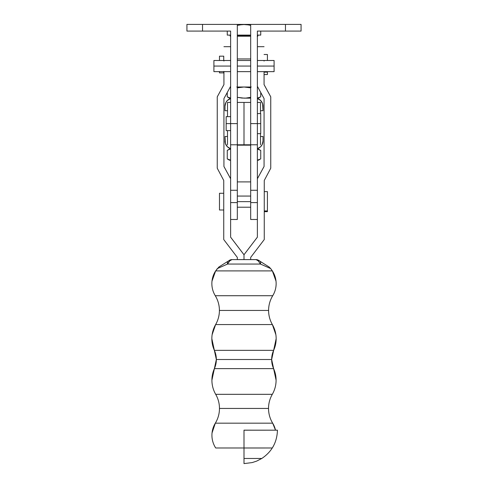 <?xml version="1.0" encoding="UTF-8"?>
<svg xmlns="http://www.w3.org/2000/svg" width="488" height="488" viewBox="0 0 488 488"><rect width="100%" height="100%" fill="white"/><g stroke="black" fill="none" stroke-linecap="round" stroke-linejoin="round"><path stroke-width="0.73" d="M211.92 435.278C211.951 439.883 213.213 444.117 215.708 447.984A23.235 23.235 -0 0 1 215.33 423.163L272.67 423.163A23.235 23.235 0 0 1 275.513 430.19A23.235 23.235 180 0 0 272.67 423.163L215.33 423.163A28.237 28.237 180 0 0 219.472 408.444L268.528 408.444A28.237 28.237 180 0 0 272.67 423.163L272.67 423.163A28.237 28.237 0 0 1 268.528 408.444L219.472 408.444A28.237 28.237 -0 0 1 215.33 423.163L215.33 423.163A23.235 23.235 180 0 0 215.708 447.984L272.292 447.984A23.235 23.235 180 0 0 273.548 445.819A23.235 23.235 0 0 1 272.292 447.984L244 448.002L244 463.6L252.18 462.581L256.664 461.111L261.806 458.464L244 458.476L244 430.202L277.44 430.178L244 430.16M212.036 432.966L215.33 423.163C218.063 418.637 219.447 413.733 219.472 408.444L268.528 408.444L219.472 408.444C219.447 403.405 218.191 398.696 215.69 394.322L272.31 394.322L215.69 394.322C213.189 389.949 211.932 385.239 211.908 380.201L214.391 368.623L273.609 368.623A28.237 28.237 0 0 1 272.31 394.322A28.237 28.237 180 0 0 273.609 368.623L214.391 368.623A22.21 22.21 180 0 0 216.343 359.51L271.657 359.51A22.21 22.21 180 0 0 273.609 368.623L273.609 368.623A22.21 22.21 0 0 1 271.657 359.51L216.343 359.51A22.21 22.21 -0 0 1 214.391 368.623L214.391 368.623A28.237 28.237 180 0 0 215.69 394.322L272.31 394.322L215.69 394.322A28.237 28.237 -0 0 1 214.391 368.623L216.343 359.51L271.657 359.51L216.343 359.51A22.21 22.21 180 0 0 214.36 350.341L273.64 350.341L214.36 350.341A28.237 28.237 -0 0 1 211.841 338.654A28.237 28.237 180 0 0 214.36 350.341L273.64 350.341A28.237 28.237 180 0 0 272.371 324.563L215.629 324.563A28.237 28.237 180 0 0 219.411 310.441L268.589 310.441A28.237 28.237 180 0 0 272.371 324.563L272.371 324.563A28.237 28.237 0 0 1 268.589 310.441L219.411 310.441A28.237 28.237 -0 0 1 215.629 324.563L215.629 324.563A28.237 28.237 180 0 0 211.841 338.654A28.237 28.237 -0 0 1 215.629 324.563L215.629 324.563C218.124 320.189 219.386 315.48 219.411 310.441L268.589 310.441L219.411 310.441A28.237 28.237 180 0 0 215.324 295.813M223.742 56.169L219.478 56.169L219.478 60.494L219.478 56.169L223.742 56.169L223.742 60.494L223.742 56.169M219.478 71.644L219.478 72.889L223.742 72.889L223.742 71.644M223.742 193.279L219.478 193.279L219.478 209.999L223.742 209.999L219.478 209.999L219.478 193.279L223.742 193.279M250.686 201.642L237.314 201.642L250.686 201.642M267.412 191.607L267.412 211.67L267.412 210.932L264.258 210.932L267.412 210.932L267.412 191.607L264.258 191.607M267.412 74.536L267.412 71.644L267.412 72.132L264.063 72.132L267.412 72.132L267.412 74.56L264.063 74.56M267.412 54.528L267.412 60.494L267.412 54.497L264.063 54.497M211.841 338.684L214.36 350.341L273.64 350.341A28.237 28.237 0 0 0 272.371 324.563L215.629 324.563L212.134 334.664M218.941 266.96L215.641 270.901A23.235 23.235 -0 0 0 215.269 295.722L272.731 295.722A23.235 23.235 0 0 0 272.359 270.901L215.641 270.901A23.235 23.235 180 0 0 215.269 295.722L272.731 295.722A23.235 23.235 180 0 0 272.359 270.901L272.359 270.901A15.592 15.592 0 0 1 270.688 268.583L270.688 268.583A15.592 15.592 180 0 0 272.359 270.901L215.641 270.901A15.592 15.592 180 0 0 217.312 268.583A15.592 15.592 -0 0 1 215.641 270.901L211.987 281.167M261.806 458.464C271.859 451.711 277.074 442.287 277.44 430.178L275.506 430.172M250.405 259.592L237.595 259.592M237.314 259.616L250.686 259.616L250.686 257.389L264.258 239.553L264.258 180.475L270.755 168.214L270.755 96.868L264.063 84.607L264.063 71.644L264.063 84.607L270.755 96.844L264.063 84.583L270.755 96.844L270.755 168.214L264.258 180.475L264.258 239.553L250.686 257.389L250.686 259.616L244 259.616L244 254.76L230.623 237.18L230.623 178.767L223.937 166.506L223.937 98.576L230.623 86.315L223.937 98.576L223.937 166.506L230.623 178.767L230.623 237.18L244 254.736L230.623 237.156L244 254.736L244 259.616L244 254.76L244 259.616L237.314 259.616L237.314 257.389L237.314 259.616M217.514 268.485L227.554 264.051C228.957 261.373 230.409 259.897 231.91 259.616L229.696 260.928L227.554 264.051L260.446 264.051L258.304 260.934L256.09 259.616L231.91 259.598A4.459 4.459 180 0 0 229.537 260.281L229.537 260.281A4.459 4.459 0 0 1 231.91 259.598C228.061 260.44 230.391 260.067 228.055 261.214L218.966 266.948M269.028 266.942L259.945 261.214C258.707 260.208 257.426 259.665 256.09 259.598L250.686 259.592L256.09 259.616A4.459 4.459 0 0 1 258.463 260.305L269.224 267.07L258.463 260.281A4.459 4.459 180 0 0 256.09 259.598A4.459 4.459 0 0 1 258.463 260.281L259.945 261.214L258.463 260.305A4.459 4.459 180 0 0 256.09 259.616M217.312 268.583L227.554 264.051L260.446 264.051L270.48 268.485M276.141 283.607C276.116 287.957 274.982 291.995 272.731 295.722A28.237 28.237 180 0 0 268.589 310.441C268.613 315.48 269.876 320.189 272.371 324.563L275.866 334.664M276.159 338.684L273.64 350.341A22.21 22.21 180 0 0 271.657 359.51L276.092 380.201C276.068 385.239 274.811 389.949 272.31 394.322A28.237 28.237 180 0 0 268.528 408.444C268.553 413.733 269.937 418.637 272.67 423.163L275.513 430.19M219.472 408.444A28.237 28.237 180 0 0 215.739 394.402M227.554 264.051A4.459 2.257 -122.2 0 1 228.055 261.233A4.459 2.257 57.8 0 0 227.554 264.051M231.91 259.616A4.459 4.459 180 0 0 229.537 260.305A4.459 4.459 -0 0 1 231.91 259.616M258.298 260.928L260.446 264.051A4.459 2.257 -57.8 0 0 259.945 261.233A4.459 2.257 122.2 0 1 260.446 264.051L270.688 268.583L272.359 270.901L276.013 281.167M230.623 178.742L223.937 166.481L230.623 178.742M223.937 84.583L217.245 96.844L217.245 168.214L223.742 180.475L223.742 239.553L237.314 257.389L223.742 239.553L223.742 180.475L217.245 168.214L217.245 96.844L223.937 84.583M223.937 71.644L223.937 84.607L217.245 96.868L223.937 84.607L223.937 71.644M264.063 166.481L257.377 178.742L264.063 166.481M257.377 237.156L244 254.736L257.377 237.18L257.377 178.767L257.377 237.18M257.377 86.315L264.063 98.576L264.063 166.506L257.377 178.767L257.377 144.79L257.377 178.767L264.063 166.506L264.063 98.576L257.377 86.315M223.937 61.061L223.937 60.494M264.063 61.061L264.063 60.494M219.478 71.48L219.478 72.889L223.742 72.889L223.742 71.48M237.314 145.156L250.686 145.156L237.314 145.156M250.686 181.896L237.314 181.896L250.686 181.896M257.377 219.478L250.686 219.478L250.686 202.593L257.377 202.593L257.377 190.271L257.377 202.593L250.686 202.593L250.686 144.79L250.686 219.454M257.377 190.271L250.686 190.271L257.377 190.271L257.377 183.714M250.686 144.802L237.314 144.802L250.686 144.802M237.314 219.454L237.314 202.593L230.623 202.593L230.623 183.714M230.623 144.79L230.623 178.767L230.623 123.61L226.164 123.61L226.164 130.601L226.164 123.61L230.623 123.61L230.623 31.086L186.928 31.086L202.532 31.086L202.532 24.4L186.928 24.4L186.928 31.086L186.928 24.4L237.314 24.4L237.314 123.61L237.314 24.4L202.532 24.4L202.532 31.086L230.623 31.086L230.623 144.79L237.314 144.79L237.314 190.271L237.314 123.61L230.623 123.61L237.314 123.61L237.314 144.79L237.314 123.61M230.623 219.478L237.314 219.478L237.314 190.271L237.314 202.593L230.623 202.593L230.623 190.271L237.314 190.271L230.623 190.271M230.623 116.62L226.164 116.681M237.314 102.431L250.686 102.431L237.314 102.431L237.314 144.79L244 144.79L244 102.431L244 144.79L250.686 144.79L250.686 24.4L250.686 123.61L257.377 123.61L257.377 144.784L257.377 123.61L250.686 123.61M230.623 66.069L213.903 66.069L213.903 71.644L213.903 60.494L213.903 66.069L230.623 66.069M250.686 66.069L237.314 66.069L250.686 66.069M260.72 113.576L260.72 133.645L260.72 123.61L257.377 123.61L260.72 123.61L260.72 113.576L257.377 113.576M274.097 60.494L274.097 71.644L274.097 66.069L257.377 66.069L274.097 66.069L274.097 60.494L257.377 60.494M257.377 31.086L257.377 123.61L257.377 31.086L301.072 31.086L301.072 24.4L250.686 24.4L285.468 24.4L285.468 31.086L257.377 31.086M301.072 24.4L301.072 31.086L285.468 31.086L285.468 24.4L301.072 24.4M226.164 116.62L226.164 123.61L226.164 116.62M257.377 149.072L258.494 149.072L257.377 149.072M230.385 160.131L227.268 158.923L227.268 150.365L229.336 149.419L227.268 150.365L227.268 158.923L230.556 160.155M230.623 149.127L229.336 149.419L230.623 149.127M257.377 160.162L260.732 158.923L260.732 150.365L257.377 149.127L260.732 150.365L260.732 158.923L257.377 160.162M229.506 160.216L230.623 160.216L229.506 160.216L227.268 158.923L229.336 159.869M257.377 160.216L258.494 160.216L257.377 160.216M229.506 149.072L230.623 149.072L229.506 149.072L227.268 150.365L229.336 149.419M228.299 149.828L227.475 150.249M258.494 149.072L259.701 149.828M259.701 159.46L258.494 160.216M229.458 148.23A8.028 8.028 0 0 1 225.108 142.307L225.005 136.494L227.499 136.494L225.005 136.494L225.407 143.545L227.396 146.76L230.635 148.706M260.5 136.494L262.995 136.494L262.995 141.044L262.995 136.494L260.5 136.494M225.895 144.716L225.407 143.545M257.365 148.706L260.604 146.76L262.105 144.716L262.995 141.044L262.892 142.313A8.028 8.028 0 0 1 258.542 148.23L260.604 146.76L262.105 144.716M230.623 148.7A8.028 8.028 0 0 1 225.005 141.044M262.995 141.044A8.028 8.028 0 0 1 257.377 148.7M257.377 98.149L258.494 98.149L257.377 98.149M230.385 98.058L227.268 96.856L227.268 92.464L227.268 96.856L230.556 98.088M230.623 87.059L230.177 87.132L230.623 87.059M244 98.149L237.314 97.301L241.871 98.058L250.686 98.149L244 98.149M236.753 87.004L244 87.004L237.314 87.852L244 87.004L250.686 87.852L244 87.004L251.247 87.004M250.686 97.301L246.117 98.064L250.686 97.301M257.377 98.094L260.732 96.856L260.732 92.464L260.732 96.856L257.377 98.094M257.823 87.132L257.377 87.059L257.823 87.132M229.506 98.149L230.623 98.149L229.506 98.149L227.268 96.856L229.336 97.801M250.686 87.004L237.314 87.004M259.701 97.393L258.494 98.149M257.377 98.521A8.028 8.028 0 0 1 262.995 106.177L262.995 110.721L260.5 110.721L262.995 110.721L262.593 103.676L260.604 100.461L257.365 98.515M227.499 110.721L225.005 110.721L225.005 106.177L225.005 110.721L227.499 110.721M262.105 102.504L262.593 103.676M230.635 98.515L227.396 100.461L225.895 102.504L225.005 106.177L225.108 104.908A8.028 8.028 0 0 1 229.458 98.991L227.396 100.461L225.895 102.504M262.892 104.914A8.028 8.028 0 0 0 258.542 98.991M225.005 106.177A8.028 8.028 0 0 1 230.623 98.521M230.068 35.77L230.068 35.099L230.068 35.77A0.445 0.445 0 0 0 230.513 36.216A0.445 0.445 0 0 1 230.068 35.77L230.623 35.77M257.487 36.216A0.445 0.445 0 0 0 257.932 35.77L257.932 35.099L257.932 35.77A0.445 0.445 0 0 1 257.487 36.216L257.231 36.216M237.314 35.77L250.686 35.77M257.377 35.77L257.932 35.77M239.785 24.876L237.314 25.376L241.889 24.62L239.785 24.876L244.006 24.528L248.252 24.882L246.135 24.62M250.686 36.216L237.314 36.216M230.623 35.099L227.268 35.099L230.623 35.099M260.732 35.099L257.377 35.099L260.732 35.099L260.732 31.086L260.732 35.099M250.686 35.099L237.314 35.099L250.686 35.099M227.268 31.086L227.268 35.099L227.268 31.086M250.686 25.376L248.252 24.882L250.686 25.376M237.314 25.376L237.699 25.285M250.686 24.4L237.314 24.4L250.686 24.4M257.377 102.431L260.5 102.431L260.5 113.576L260.5 102.431L257.377 102.431M227.499 102.431L230.623 102.431L227.499 102.431L227.499 116.62L227.499 102.431M237.314 144.79L257.377 144.79M227.499 130.601L227.499 144.79L227.499 130.601M260.5 133.645L260.5 144.79L260.5 133.645M244 144.79L244 102.431L244 144.79M237.314 207.217L250.686 207.217M267.412 211.676L264.258 211.676M272.292 447.984L273.548 445.812M219.411 310.441C219.38 305.152 218.002 300.248 215.269 295.722C213.018 291.995 211.883 287.957 211.859 283.607M272.731 295.722C269.998 300.248 268.62 305.152 268.589 310.441M214.36 350.341L216.343 359.51M273.64 350.341L271.657 359.51M272.31 394.322C269.809 398.696 268.553 403.405 268.528 408.444M269.059 266.96L270.688 268.583M230.623 46.695L223.937 46.695M257.377 46.695L264.063 46.695M237.314 58.957L250.686 58.957M237.314 196.066L250.686 196.066M230.623 71.644L213.903 71.644M250.686 71.644L237.314 71.644M260.72 133.645L257.377 133.645M230.623 130.601L226.164 130.601M274.097 71.644L257.377 71.644M250.686 60.494L237.314 60.494M230.623 60.494L213.903 60.494"/></g></svg>
